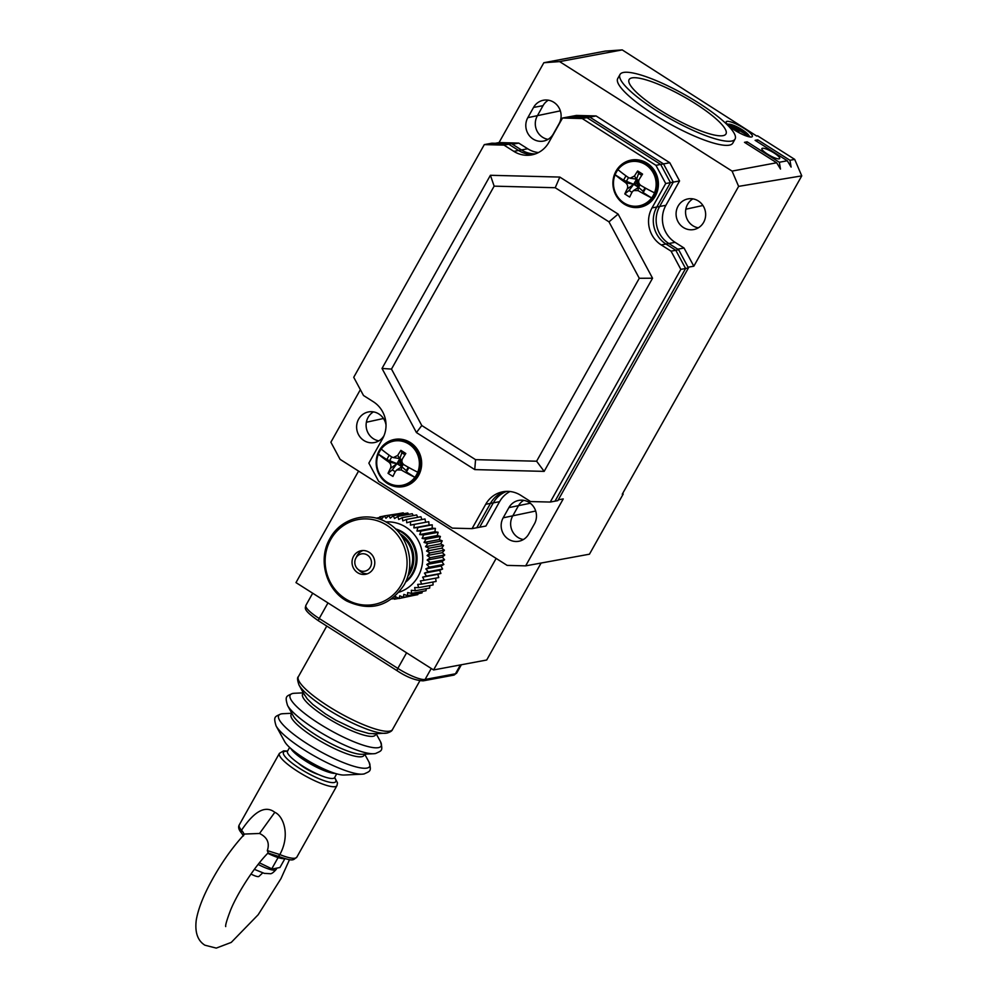 <?xml version="1.0" encoding="UTF-8"?>
<svg xmlns="http://www.w3.org/2000/svg" width="998" height="998" viewBox="0 0 998 998"><rect width="100%" height="100%" fill="white"/><g stroke="black" fill="none" stroke-linecap="round" stroke-linejoin="round"><path stroke-width="1.5" d="M541.116 563.034L486.7 660.015L433.569 669.945L295.982 582.607L358.569 471.081M496.143 558.418L433.569 669.945M304.303 758.368A20.397 4.341 29.3 0 0 307.471 760.476A20.397 4.341 29.3 0 0 319.697 767.013M259.043 876.306A9.419 2.008 -150.7 0 1 258.544 876.593A9.419 2.008 -150.7 0 1 250.96 874.036A9.419 2.008 29.3 0 0 258.956 876.406L262.686 872.913M378.454 518.798L379.826 516.839L381.747 518.873L384.267 515.916L385.976 518.261L388.796 515.529L390.255 518.149L393.337 515.704L394.522 518.561L397.84 516.403L398.726 519.484L402.256 517.65L402.818 520.894L406.523 519.409L406.735 522.79L410.577 521.667L410.428 525.135L414.357 524.387L413.858 527.905L417.838 527.543L416.964 531.061L420.956 531.073L419.721 534.566L423.688 534.965L422.092 538.371L425.984 539.145L424.038 542.413L427.805 543.561L425.535 546.667L429.152 548.164L426.558 551.058L429.988 552.88L427.107 555.537L430.313 557.657L427.169 560.04L430.126 562.435L426.745 564.519L429.414 567.138L425.834 568.897L428.192 571.729L424.449 573.126L426.483 576.12L422.616 577.156L424.312 580.275L420.358 580.936L421.692 584.129L417.7 584.404L418.661 587.647L414.669 587.523L415.268 590.754L411.313 590.255L411.55 593.436L407.683 592.562L407.558 595.644L403.816 594.409L403.342 597.353L399.774 595.781L398.963 598.551L413.609 595.432M403.342 597.353L417.775 594.658L418.174 593.66M407.558 595.644L421.979 592.949L422.416 591.402M411.55 593.436L425.971 590.741L426.308 588.695M415.268 590.754L429.689 588.059L429.826 585.552M418.661 587.647L433.082 584.94L432.92 582.034M421.692 584.129L436.114 581.435L435.577 578.166M424.312 580.275L438.733 577.58L437.823 574.312L440.904 573.426L439.656 570.282L442.613 569.035L441.041 566.053L443.836 564.444L441.939 561.674L444.547 559.741L442.376 557.196L444.746 554.963L442.314 552.692L444.409 550.185L441.765 548.214L443.574 545.469L440.729 543.823L442.226 540.866L439.232 539.581L440.405 536.45L437.299 535.527L438.11 532.271L434.928 531.722L435.39 528.379L432.171 528.216L432.259 524.836L429.065 525.06L428.778 521.692L414.357 524.387M425.635 522.278L424.998 518.96L410.577 521.667M421.817 519.559L420.944 516.715L406.523 519.409M417.7 517.313L416.677 514.956L402.256 517.65M413.322 515.579L412.274 513.708L397.84 516.403M408.743 514.369L407.758 512.997L393.337 515.704M404.003 513.708L403.217 512.835L388.796 515.529M399.125 513.608L384.267 515.916M376.209 518.174L379.302 517.588M379.826 516.839L384.168 516.028M413.858 527.905L429.065 525.06M417.838 527.543L432.259 524.836M416.964 531.061L432.171 528.216M420.956 531.073L435.39 528.379M419.721 534.566L434.928 531.722M423.688 534.965L438.11 532.271M422.092 538.371L437.299 535.527M425.984 539.145L440.405 536.45M424.038 542.413L439.232 539.581M427.805 543.561L442.226 540.866M425.535 546.667L440.729 543.823M429.152 548.164L443.574 545.469M426.558 551.058L441.765 548.214M429.988 552.88L444.409 550.185M427.107 555.537L442.314 552.692M430.313 557.657L444.746 554.963M427.169 560.04L442.376 557.196M430.126 562.435L444.547 559.741M426.745 564.519L441.939 561.674M429.414 567.138L443.836 564.444M425.834 568.897L441.041 566.053M428.192 571.729L442.613 569.035M424.449 573.126L439.656 570.282M426.483 576.12L440.904 573.426M422.616 577.156L437.823 574.312M398.963 598.551L395.582 596.654L394.472 599.199L398.713 598.413M394.472 599.199L392.863 598.089M391.653 598.987L393.636 598.625M385.914 521.929A35.978 34.069 79.4 0 1 405.812 527.131A35.978 34.069 79.4 0 1 422.528 562.385A35.978 34.069 79.4 0 1 399.05 592.188M405.462 582.233A29.99 28.393 -100.6 0 0 413.172 573.376A29.99 28.393 -100.6 0 0 395.495 528.89M367.364 573.8A11.988 11.352 79.4 0 1 361.239 572.054A11.988 11.352 79.4 0 1 359.529 570.731L357.721 569.06A8.782 8.308 79.4 0 1 367.376 555.063A8.782 8.308 79.4 0 1 370.37 567.101A8.782 8.308 79.4 0 1 357.721 569.06M355.737 558.431L356.81 556.21A11.988 11.352 79.4 0 1 363.01 550.522M284.729 741.701A35.978 7.66 29.3 0 0 311.887 762.896A35.978 7.66 29.3 0 0 344.135 775.034L362.137 774.174A52.133 11.103 -150.7 0 1 315.418 756.596A52.133 11.103 -150.7 0 1 276.072 725.883L284.729 741.701M289.62 747.427L287.511 751.182A26.983 5.751 29.3 0 0 305.326 767.712A26.983 5.751 29.3 0 0 333.157 778.428A26.983 5.751 29.3 0 0 334.592 777.592L336.688 773.837M335.203 773.4A26.983 5.751 -150.7 0 1 311.102 764.293A26.983 5.751 -150.7 0 1 290.78 748.463M289.52 859.615L280.949 878.652L258.17 914.742L231.249 942.411L216.254 948.1L204.914 945.206C197.666 940.715 194.772 932.369 196.244 920.193C198.028 909.839 202.557 897.801 209.829 884.053C220.121 864.717 231.723 848.05 244.635 834.041L259.542 833.48C267.264 837.272 269.859 842.973 267.327 850.595L268.175 852.828C252.881 868.372 236.252 895.58 230.338 910.75C226.833 920.031 225.298 925.308 225.71 926.581M243.412 835.413C244.535 834.69 243.899 832.968 241.516 830.249A2.994 2.52 -40.8 0 0 241.653 833.18C238.747 829.937 237.948 827.167 239.271 824.897A32.984 7.023 29.3 0 0 241.516 830.249C254.365 811.025 265.468 805.049 274.812 812.322C283.133 815.74 290.73 834.665 279.839 854.575A2.994 1.497 112 0 1 277.644 856.122C294.747 862.147 292.788 859.789 296.805 857.182L336.95 785.638A32.984 7.023 -150.7 0 1 297.741 771.442A32.984 7.023 -150.7 0 1 297.416 771.229A32.984 7.023 -150.7 0 1 279.415 753.353L239.271 824.897M298.651 763.42A15.594 3.318 29.3 0 0 318.337 774.46M296.805 857.182A32.984 7.023 29.3 0 1 279.839 854.575L267.327 850.595M278.492 857.856L278.692 857.744A23.989 5.115 -150.7 0 1 278.392 857.656A23.989 5.115 -150.7 0 1 278.093 857.569L271.78 868.809A23.989 5.115 29.3 0 0 272.092 868.896A23.989 5.115 29.3 0 0 272.379 868.984L279.939 867.511L284.904 858.654M259.368 862.783L271.78 868.809M267.738 853.278A23.989 5.115 29.3 0 0 284.817 858.617M408.606 573.089A26.983 25.549 -100.6 0 0 409.192 572.104A26.983 25.549 -100.6 0 0 401.732 536.288M373.227 568.735A11.988 11.352 -100.6 0 0 372.678 555.749A11.988 11.352 -100.6 0 0 361.201 550.709A11.988 11.352 -100.6 0 0 353.579 556.26A11.988 11.352 -100.6 0 0 354.14 569.247A11.988 11.352 -100.6 0 0 365.605 574.287A11.988 11.352 -100.6 0 0 373.227 568.735M622.565 493.648L623.201 494.06L589.456 554.189L525.659 565.866L507.134 565.392L340.069 459.342L330.887 442.214L360.365 389.669M623.201 494.06L622.241 494.235L801.756 175.873L794.695 159.381L789.954 160.279L791.115 167.078L787.297 160.765L755.112 140.331L757.769 139.845L789.954 160.279M794.695 159.381L757.594 135.84L756.646 136.015L622.228 49.9L605.225 51.11L543.848 62.724L499.037 142.564L495.357 143.275M509.99 491.515A26.983 25.549 79.4 0 0 499.574 501.682L485.901 526.046L479.639 527.218L493.311 502.855L479.639 527.218L476.782 527.755L490.455 503.391L476.782 527.755L472.042 528.641L452.331 528.129L378.629 481.335L368.861 463.134L382.533 438.771A26.983 25.549 -100.6 0 0 373.327 401.732L363.497 395.495L353.729 377.294L484.304 144.61L504.002 145.109L513.833 151.359A26.983 25.549 -100.6 0 0 531.697 154.89A26.983 25.549 -100.6 0 0 548.85 142.39L562.523 118.026L582.233 118.537L655.935 165.331L665.703 183.532L673.301 182.11L659.628 206.474A26.983 25.549 -100.6 0 0 668.835 243.512L677.779 249.188L684.042 248.015L693.822 266.216L738.62 186.377L801.756 175.873M525.659 565.866L563.234 498.925L558.319 499.811M386.026 425.16A15.594 14.758 -100.6 0 0 378.866 413.97A15.594 14.758 -100.6 0 0 368.536 411.925A15.594 14.758 -100.6 0 0 356.822 424.362A15.594 14.758 -100.6 0 0 363.946 440.542A15.594 14.758 -100.6 0 0 374.275 442.576A15.594 14.758 -100.6 0 0 384.043 435.602M503.167 517.825A15.594 14.758 -100.6 0 0 508.493 539.219A15.594 14.758 -100.6 0 0 518.81 541.265A15.594 14.758 -100.6 0 0 528.715 534.042L534.454 523.825A15.594 14.758 -100.6 0 0 529.14 502.431A15.594 14.758 -100.6 0 0 518.81 500.397A15.594 14.758 -100.6 0 0 508.905 507.608L503.167 517.825L535.689 511.026M513.833 151.359L518.573 150.461A26.983 25.549 -100.6 0 0 534.042 154.328A26.983 25.549 79.4 0 1 518.573 150.461L521.43 149.937A26.983 25.549 -100.6 0 0 535.439 153.867A26.983 25.549 79.4 0 1 521.43 149.937L512.473 144.248L518.735 143.088L499.037 142.564M518.735 143.088L527.692 148.764A26.983 25.549 79.4 0 0 538.433 152.569M543.848 62.724L559.604 61.602L622.228 49.9M738.62 186.377L732.07 171.095L559.604 61.602M596.08 115.943L589.818 117.115L570.108 116.616L576.37 115.444L596.08 115.943L669.783 162.736L679.563 180.95L665.891 205.314A26.983 25.549 79.4 0 0 675.097 242.339L684.042 248.015M698.313 200.947A15.594 14.758 -100.6 0 0 687.996 198.901A15.594 14.758 -100.6 0 0 676.282 211.351A15.594 14.758 -100.6 0 0 683.405 227.519A15.594 14.758 -100.6 0 0 693.722 229.565A15.594 14.758 -100.6 0 0 705.449 217.115A15.594 14.758 -100.6 0 0 698.313 200.947M559.105 123.665L553.366 133.882A15.594 14.758 -100.6 0 1 543.461 141.092A15.594 14.758 -100.6 0 1 533.132 139.059A15.594 14.758 -100.6 0 1 527.817 117.664L533.556 107.435A15.594 14.758 -100.6 0 1 543.461 100.224A15.594 14.758 -100.6 0 1 553.778 102.27A15.594 14.758 -100.6 0 1 559.105 123.665M669.783 162.736L663.52 163.909L673.301 182.11L663.52 163.909L589.818 117.115L663.52 163.909L660.676 164.433L586.974 117.652L660.676 164.433L670.444 182.646L660.676 164.433L655.935 165.331M679.563 180.95L673.301 182.11L659.628 206.474L665.891 205.314M693.822 266.216L688.021 267.202M732.07 171.095L776.669 162.761L744.483 142.327L747.14 141.828L779.326 162.262L780.486 169.061L776.669 162.761M779.326 162.262L787.297 160.765M762.422 148.253A10.192 2.171 29.3 0 0 761.886 148.565A10.192 2.171 29.3 0 0 768.61 154.815A10.192 2.171 29.3 0 0 779.126 158.857A10.192 2.171 29.3 0 0 779.663 158.545A10.192 2.171 29.3 0 0 772.939 152.295A10.192 2.171 29.3 0 0 762.422 148.253M726.956 121.369A14.995 3.194 29.3 0 0 726.157 121.831A14.995 3.194 29.3 0 0 736.062 131.025A14.995 3.194 29.3 0 0 751.519 136.976A14.995 3.194 29.3 0 0 752.317 136.514A14.995 3.194 29.3 0 0 742.412 127.32A14.995 3.194 29.3 0 0 726.956 121.369M747.14 141.828A4.204 1.01 -57.6 0 1 746.155 143.388M548.052 139.358A15.581 14.758 79.4 0 1 542.625 137.275A15.581 14.758 79.4 0 1 537.311 115.893L543.037 105.663A15.594 14.758 79.4 0 1 548.364 100.174M698.313 227.831A15.594 14.758 79.4 0 1 692.899 225.748A15.594 14.758 79.4 0 1 687.572 204.353A15.594 14.758 79.4 0 1 692.899 198.864M757.769 139.845A4.204 1.01 -57.6 0 1 756.771 141.392M506.722 491.378A26.983 25.549 -100.6 0 0 493.311 502.855A26.983 25.549 79.4 0 1 506.722 491.378M726.906 123.927A14.995 3.194 -150.7 0 1 728.528 124.251M748.874 135.603A14.995 3.194 -150.7 0 1 750.134 136.976M727.904 125.037A11.988 2.557 -150.7 0 1 727.966 124.6A11.988 2.557 -150.7 0 1 728.602 124.226A11.988 2.557 -150.7 0 1 740.965 128.992A11.988 2.557 -150.7 0 1 748.887 136.339A11.988 2.557 -150.7 0 1 748.488 136.639M747.103 136.239A11.04 2.345 29.3 0 0 747.465 136.202A11.04 2.345 29.3 0 0 748.051 135.865A11.04 2.345 29.3 0 0 740.765 129.104A11.04 2.345 29.3 0 0 729.388 124.725A11.04 2.345 29.3 0 0 728.802 125.062A11.04 2.345 29.3 0 0 728.939 125.998A11.04 2.345 -150.7 0 1 732.782 126.833M744.446 133.383A11.04 2.345 -150.7 0 1 745.132 133.944M745.431 134.206A11.04 2.345 -150.7 0 1 747.215 136.239M743.36 134.805L737.834 132.048M736.574 130.488L732.258 127.756L733.28 126.422L745.469 134.156L744.77 135.391M745.469 134.156L739.468 130.601L736.324 131.187M739.468 130.601L738.745 131.873M735.514 130.688L738.682 130.102L732.981 126.484M745.169 134.219L744.545 135.304M744.346 133.071L735.314 127.332L744.196 133.345M743.048 131.624L738.133 128.505L742.886 131.898M378.853 440.854A15.594 14.758 79.4 0 1 373.439 438.771A15.594 14.758 79.4 0 1 368.125 417.376A15.594 14.758 79.4 0 1 373.439 411.887M523.401 539.531A15.581 14.758 79.4 0 1 517.974 537.448A15.581 14.758 79.4 0 1 512.66 516.053L518.399 505.836A15.581 14.758 79.4 0 1 523.725 500.347M484.304 144.61L489.045 143.724L511.6 143.7L491.889 143.188L489.045 143.724L508.755 144.223L504.002 145.109M518.573 150.461L508.755 144.223L518.573 150.461M562.523 118.026L567.263 117.14L586.974 117.652L567.263 117.14L570.108 116.616L589.818 117.115L582.233 118.537M675.097 242.339L665.978 244.036A26.983 25.549 79.4 0 1 656.771 207.01L670.444 182.646L656.771 207.01A26.983 25.549 -100.6 0 0 665.978 244.036L675.808 250.286L685.589 268.487L675.808 250.286L678.652 249.749L688.433 267.951L685.589 268.487L555.013 501.171L685.589 268.487L680.836 269.373L550.26 502.056L530.562 501.557L520.731 495.307A26.983 25.549 -100.6 0 0 502.867 491.777A26.983 25.549 -100.6 0 0 485.714 504.277L472.042 528.641M505.262 491.453A26.983 25.549 -100.6 0 0 490.455 503.391A26.983 25.549 79.4 0 1 505.262 491.453M550.26 502.056L557.857 500.634L688.433 267.951M665.703 183.532L652.031 207.896L659.628 206.474A26.983 25.549 79.4 0 0 668.835 243.512L678.652 249.749M527.692 148.764L521.43 149.937L511.6 143.7M652.031 207.896A26.983 25.549 -100.6 0 0 661.237 244.934L665.978 244.036L675.808 250.286L671.068 251.172L680.836 269.373M661.237 244.934L671.068 251.172M382.009 368.449L490.405 175.286L559.816 177.07L618.124 214.096L652.555 278.217L544.159 471.38L474.749 469.596L416.44 432.571L382.009 368.449L391.49 369.085L494.147 186.152L490.405 175.286M418.561 475.497A23.989 22.717 -100.6 0 0 417.451 449.524A23.989 22.717 -100.6 0 0 394.497 439.444A23.989 22.717 -100.6 0 0 379.252 450.547A23.989 22.717 -100.6 0 0 380.375 476.52A23.989 22.717 -100.6 0 0 403.317 486.6A23.989 22.717 -100.6 0 0 418.561 475.497M655.312 196.119A23.989 22.717 -100.6 0 0 654.189 170.147A23.989 22.717 -100.6 0 0 631.247 160.067A23.989 22.717 -100.6 0 0 616.003 171.169A23.989 22.717 -100.6 0 0 617.113 197.142A23.989 22.717 -100.6 0 0 640.067 207.222A23.989 22.717 -100.6 0 0 655.312 196.119M494.147 186.152L555.225 187.724L559.816 177.07M555.225 187.724L608.98 221.855L618.124 214.096M608.98 221.855L639.281 278.28L652.555 278.217M639.281 278.28L536.612 461.213L544.159 471.38M536.612 461.213L475.547 459.654L474.749 469.596M475.547 459.654L421.78 425.522L416.44 432.571M421.78 425.522L391.49 369.085M376.72 462.511A23.989 22.717 79.4 0 1 379.826 450.447A23.989 22.717 79.4 0 1 394.784 439.394M403.604 486.55A23.989 22.717 79.4 0 1 378.404 471.518M613.471 183.133A23.989 22.717 79.4 0 1 616.577 171.057A23.989 22.717 79.4 0 1 631.534 160.004M640.354 207.172A23.989 22.717 79.4 0 1 615.155 192.127M403.304 464.207L401.857 466.777L396.942 463.658L392.301 469.883L388.035 473.301A47.704 26.672 -157.2 0 0 392.95 476.42A47.879 11.552 -57.6 0 1 395.32 471.53L396.767 469.946L401.321 469.996A47.879 10.205 29.3 0 0 414.881 477.331A22.492 21.295 79.4 0 1 402.182 485.29A22.492 21.295 79.4 0 1 381.535 477.056A22.492 21.295 79.4 0 1 378.354 454.152A47.879 10.205 29.3 0 0 388.821 462.062C390.917 463.87 391.441 465.991 390.405 468.411L396.942 463.658L399.949 465.118L406.323 470.669L406.436 471.967L414.881 477.331A22.492 21.295 79.4 0 0 416.478 474.886A22.492 21.295 79.4 0 0 417.75 472.216A47.879 10.205 -150.7 0 1 404.178 464.881C401.832 463.122 401.308 461.014 402.606 458.544A47.879 11.552 -57.6 0 1 405.812 453.491A47.704 7.897 34.8 0 0 400.897 450.372L401.882 452.805L399.811 458.556L401.383 462.561L402.593 463.334M388.035 473.301A47.879 11.552 -57.6 0 1 390.405 468.411M408.906 467.575L406.436 471.967M406.323 470.669L408.257 467.214M402.182 485.29L403.042 485.128A22.492 21.295 -100.6 0 0 417.339 474.724A22.492 21.295 -100.6 0 0 416.291 450.372A22.492 21.295 -100.6 0 0 394.771 440.916L393.923 441.079A22.492 21.295 79.4 0 1 414.569 449.312A22.492 21.295 79.4 0 1 417.75 472.216M389.22 455.213L386.812 459.517L378.354 454.152A22.492 21.295 79.4 0 1 379.627 451.483A22.492 21.295 79.4 0 1 381.224 449.038A22.492 21.295 79.4 0 1 393.923 441.079M402.032 459.966L399.811 458.556L397.691 455.425L393.349 457.608L391.69 456.959A47.879 10.205 -150.7 0 1 381.224 449.038M397.691 455.425A47.879 11.552 -57.6 0 1 400.897 450.372M401.321 469.996L401.957 461.538M399.949 465.118L402.144 462.361M392.301 469.883L395.22 471.73M386.812 459.517L396.942 463.658L401.383 462.561L398.926 461.001L396.942 463.658L388.821 462.062M389.906 460.253L391.74 456.984M401.882 452.805L404.976 454.776M396.942 463.658L399.811 458.556L398.926 461.001M640.042 184.83L638.608 187.399L633.693 184.281L629.052 190.493L624.785 193.924A47.704 26.672 -157.2 0 0 629.688 197.043A47.879 11.552 -57.6 0 1 632.071 192.14L633.518 190.556L638.071 190.606A47.879 10.205 29.3 0 0 651.632 197.953A22.492 21.295 79.4 0 1 638.932 205.912A22.492 21.295 79.4 0 1 618.286 197.666A22.492 21.295 79.4 0 1 615.105 174.762A47.879 10.205 29.3 0 0 625.571 182.684C627.667 184.493 628.191 186.601 627.156 189.021L633.693 184.281L636.699 185.728L643.074 191.279L643.186 192.589L651.632 197.953A22.492 21.295 79.4 0 0 653.228 195.496A22.492 21.295 79.4 0 0 654.501 192.839A47.879 10.205 -150.7 0 1 640.928 185.503C638.583 183.744 638.059 181.624 639.356 179.153A47.879 11.552 -57.6 0 1 642.562 174.101A47.704 7.897 34.8 0 0 637.647 170.982L638.633 173.427L636.562 179.166L638.134 183.183L639.344 183.944M624.785 193.924A47.879 11.552 -57.6 0 1 627.156 189.021M645.644 188.185L643.186 192.589M643.074 191.279L645.007 187.836M638.932 205.912L639.793 205.75A22.492 21.295 -100.6 0 0 654.077 195.334A22.492 21.295 -100.6 0 0 653.041 170.982A22.492 21.295 -100.6 0 0 631.522 161.539L630.674 161.688A22.492 21.295 79.4 0 1 651.32 169.934A22.492 21.295 79.4 0 1 654.501 192.839M625.971 175.835L623.55 180.127L615.105 174.762A22.492 21.295 79.4 0 1 616.377 172.105A22.492 21.295 79.4 0 1 617.974 169.648A22.492 21.295 79.4 0 1 630.674 161.688M638.782 180.576L636.562 179.166L634.441 176.035L630.1 178.218L628.441 177.569A47.879 10.205 -150.7 0 1 617.974 169.648M634.441 176.035A47.879 11.552 -57.6 0 1 637.647 170.982M638.071 190.606L638.708 182.147M636.699 185.728L638.895 182.971M629.052 190.493L631.971 192.34M623.55 180.127L633.693 184.281L638.134 183.183L635.676 181.624L633.693 184.281L625.571 182.684M626.657 180.863L628.49 177.607M638.633 173.427L641.726 175.386M633.693 184.281L636.562 179.166L635.676 181.624M620.02 74.476L617.725 78.568A65.968 14.059 29.3 0 0 661.262 118.987A65.968 14.059 29.3 0 0 729.301 145.159A65.968 14.059 29.3 0 0 732.782 143.138L735.077 139.046A65.968 14.059 -150.7 0 1 731.596 141.067A65.968 14.059 -150.7 0 1 663.558 114.907A65.968 14.059 -150.7 0 1 620.02 74.476A65.968 14.059 -150.7 0 1 623.5 72.455A65.968 14.059 -150.7 0 1 691.527 98.615A65.968 14.059 -150.7 0 1 735.077 139.046M632.046 77.881A55.539 11.826 29.3 0 0 629.027 79.765A55.539 11.826 29.3 0 0 666.177 113.859A55.539 11.826 29.3 0 0 723.051 135.653A55.539 11.826 29.3 0 0 725.87 134.106A55.539 11.826 29.3 0 0 689.718 100.149A55.539 11.826 29.3 0 0 632.046 77.881M397.354 670.781A2.994 0.724 -57.6 0 1 397.179 670.756A2.994 0.724 -57.6 0 1 397.84 668.398A23.989 5.115 29.3 0 0 425.086 679.463L455.45 673.787A23.989 5.115 29.3 0 0 456.71 673.051L453.541 675.172A2.994 2.844 -100.6 0 0 455.45 673.787L460.427 664.918M327.968 602.917L319.223 618.498A2.994 0.724 122.4 0 0 318.574 620.856C301.596 609.079 305.712 607.944 305.899 605.337A23.989 5.115 29.3 0 0 319.223 618.498L397.84 668.398L406.585 652.817M431.248 668.473L425.086 679.463A2.994 2.844 79.4 0 1 423.177 680.848C415.43 680.486 406.772 677.131 397.179 670.756L318.574 620.856A2.994 0.724 122.4 0 0 318.736 620.868M363.571 774.024A52.133 11.103 -150.7 0 1 362.137 774.174L364.07 773.961C370.021 771.105 371.88 771.604 368.973 762.01A52.133 11.103 29.3 0 1 366.89 768.098A52.133 11.103 29.3 0 1 307.696 744.071A52.133 11.103 29.3 0 1 281.473 713.869A52.133 11.103 29.3 0 1 282.908 713.707L280.962 713.932C275.111 716.764 273.153 716.202 276.072 725.883M364.195 754.189A41.741 8.895 -150.7 0 1 361.738 756.709A41.741 8.895 -150.7 0 1 316.304 738.695A41.741 8.895 -150.7 0 1 292.065 713.707M293.113 715.628A41.741 8.895 29.3 0 0 324.612 740.204A41.741 8.895 29.3 0 0 362.012 754.288L373.601 753.74A52.133 11.103 -150.7 0 1 326.895 736.15A52.133 11.103 -150.7 0 1 287.549 705.449L293.113 715.628M375.036 753.577A52.133 11.103 -150.7 0 1 373.601 753.74L375.547 753.527C381.486 750.658 383.344 751.17 380.438 741.564A52.133 11.103 29.3 0 1 378.367 747.652A52.133 11.103 29.3 0 1 319.16 723.625A52.133 11.103 29.3 0 1 292.95 693.435A52.133 11.103 29.3 0 1 294.373 693.273L292.439 693.485C286.576 696.317 284.617 695.756 287.549 705.449M375.672 733.792A41.741 8.895 -150.7 0 1 373.202 736.262A41.741 8.895 -150.7 0 1 327.843 718.298A41.741 8.895 -150.7 0 1 303.504 693.286M386.513 733.143A52.133 11.103 -150.7 0 1 385.078 733.305A52.133 11.103 -150.7 0 1 338.359 715.716A52.133 11.103 -150.7 0 1 299.013 685.002L304.59 695.182M326.783 626.058L298.39 676.656A53.979 11.502 29.3 0 0 334.018 709.728A53.979 11.502 29.3 0 0 389.682 731.135A53.979 11.502 29.3 0 0 392.526 729.476C392.127 730.885 390.28 732.083 387.012 733.081L373.489 733.854M287.449 751.307A29.99 6.387 -150.7 0 0 299.837 768.535A29.99 6.387 29.3 0 0 300.136 768.722A29.99 6.387 -150.7 0 0 327.905 781.833A29.99 6.387 -150.7 0 0 334.505 777.716M274.812 812.322L259.542 833.48M258.095 864.393A20.995 4.466 29.3 0 0 275.061 870.094A20.995 4.466 29.3 0 0 276.159 869.445C273.415 872.589 271.394 874.011 270.096 873.699L264.283 873.362L254.328 869.333M396.218 529.601A29.99 28.393 79.4 0 1 412.286 573.426A29.99 28.393 79.4 0 1 412.224 573.563A29.99 28.393 79.4 0 1 405.887 581.31M399.724 533.543A28.181 26.684 79.4 0 1 410.24 572.603A28.181 26.684 -100.6 0 1 410.178 572.727A28.181 26.684 79.4 0 1 407.733 576.37M330.712 539.531A43.201 40.893 79.4 0 1 386.75 525.185A43.201 40.893 79.4 0 1 401.495 584.454A43.201 40.893 79.4 0 1 345.445 598.8A43.201 40.893 79.4 0 1 330.712 539.531M527.817 117.664L560.34 110.853M543.037 105.663L533.556 107.435M685.826 209.218L702.929 205.488M499.574 501.682L485.714 504.277M366.366 422.241L383.469 418.499M530.287 503.241L508.905 507.608M376.209 733.717L368.873 733.505L355.812 729.738L335.977 720.282L325.36 713.844L312.873 704.501L307.209 698.85L303.28 692.787M453.541 675.172L423.177 680.848M312.698 593.211L305.899 605.337M461.375 664.743L456.71 673.051M291.84 713.283L282.908 713.707M364.682 754.164L368.973 762.01M303.305 692.849L294.373 693.273M376.146 733.73L380.438 741.564M298.39 676.656C297.117 677.43 297.329 680.212 299.013 685.002M419.846 680.811L392.526 729.476M243.45 835.925L241.653 833.18M287.586 751.045L283.594 750.87L279.415 753.353M336.95 785.638L337.499 782.919L334.667 777.454M267.975 852.966L277.644 856.122M276.895 868.148L276.159 869.445M329.964 538.533C317.613 559.217 325.797 589.631 346.805 601.046C370.196 611.824 389.257 606.522 403.978 585.127C416.241 564.556 408.257 534.367 387.474 522.815C368.05 510.652 340.742 518.112 329.964 538.533M401.857 466.777L396.767 469.946M399.811 458.556L393.349 457.608M638.608 187.399L633.518 190.556M636.562 179.166L630.1 178.218"/></g></svg>
